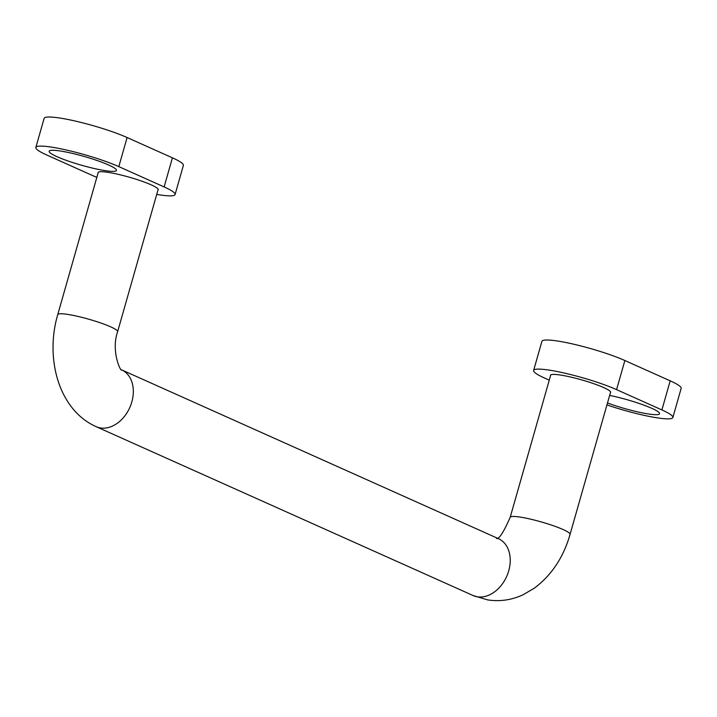 <?xml version="1.0" encoding="UTF-8"?>
<svg xmlns="http://www.w3.org/2000/svg" width="717" height="717" viewBox="0 0 717 717"><rect width="100%" height="100%" fill="white"/><g stroke="black" fill="none" stroke-linecap="round" stroke-linejoin="round"><path stroke-width="1.08" d="M61.151 151.126A35.008 4.58 -164.1 0 0 49.607 150.74A35.008 4.58 -164.1 0 0 66.036 160.276A35.008 4.58 -164.1 0 0 104.476 170.538A35.008 4.58 -164.1 0 0 116.351 169.759A35.008 4.58 -164.1 0 0 95.576 159.999A35.008 4.58 -164.1 0 0 61.151 151.126M157.964 190.05A31.279 4.096 -164.1 0 0 158.215 189.709A31.279 4.096 -164.1 0 0 141.357 181.007A31.279 4.096 -164.1 0 0 108.778 172.465A31.279 4.096 -164.1 0 0 98.05 172.564A31.279 4.096 -164.1 0 0 98.086 172.994M156.718 194.406A48.828 6.39 -164.1 0 0 175.091 194.513A48.828 6.39 -164.1 0 0 164.13 186.931L118.807 166.622A48.828 6.39 -164.1 0 0 52.601 147.299A48.828 6.39 -164.1 0 0 35.85 147.451A48.828 6.39 -164.1 0 0 46.82 155.042L92.135 175.342A48.828 6.39 -164.1 0 0 96.849 177.341M175.091 194.513L183.382 165.412A48.828 6.39 -164.1 0 0 172.421 157.83L127.097 137.53A48.828 6.39 -164.1 0 0 60.891 118.197A48.828 6.39 -164.1 0 0 44.14 118.359L35.85 147.451M607.496 402.981A35.008 4.58 -164.1 0 0 647.559 413.843A35.008 4.58 -164.1 0 0 659.434 413.064A35.008 4.58 -164.1 0 0 609.647 395.417M610.409 392.746A31.279 4.096 -164.1 0 0 610.66 392.405A31.279 4.096 -164.1 0 0 593.81 383.712A31.279 4.096 -164.1 0 0 561.223 375.161A31.279 4.096 -164.1 0 0 550.495 375.26A31.279 4.096 -164.1 0 0 550.531 375.69M606.941 404.917A48.828 6.39 -164.1 0 0 656.109 417.67A48.828 6.39 -164.1 0 0 672.86 417.518A48.828 6.39 -164.1 0 0 661.899 409.927L616.575 389.627A48.828 6.39 -164.1 0 0 565.328 373.288A48.828 6.39 -164.1 0 0 533.618 370.456A48.828 6.39 -164.1 0 0 544.579 378.038L549.267 380.135M672.86 417.518L681.15 388.417A48.828 6.39 -164.1 0 0 670.18 380.826L624.865 360.526A48.828 6.39 -164.1 0 0 573.618 344.187A48.828 6.39 -164.1 0 0 541.909 341.355L533.618 370.456M477.325 596.795A31.127 22.881 -65.9 0 0 508.729 570.804A31.127 22.881 -65.9 0 0 498.512 538.7L121.738 369.909A31.127 22.881 -65.9 0 1 131.82 401.95A31.127 22.881 -65.9 0 1 100.416 427.932A31.127 22.881 -65.9 0 1 96.141 426.66L473.059 595.522A31.127 22.881 -65.9 0 0 477.325 596.795M473.059 595.522L487.721 599.914C500.018 601.751 511.857 600.012 523.231 594.68L534.398 588.128C551.633 575.168 563.526 557.252 570.069 534.362A31.127 4.078 -164.1 0 0 563.078 529.531A31.127 4.078 -164.1 0 0 520.865 517.208A31.127 4.078 -164.1 0 0 510.19 517.307L550.755 374.919M98.301 172.214L57.745 314.611A31.127 4.078 15.9 0 1 68.42 314.512A31.127 4.078 15.9 0 1 110.633 326.827A31.127 4.078 15.9 0 1 117.624 331.666C110.732 351.276 120.985 372.661 121.782 369.945L121.594 369.847M118.807 166.622L127.097 137.53M164.13 186.931L172.421 157.83M661.899 409.927L670.18 380.826M616.575 389.627L624.865 360.526M570.069 534.362L610.624 391.975M158.179 189.279L117.624 331.666M496.469 538.44C498.898 539.551 503.468 532.507 510.19 517.307M57.745 314.611C44.92 358.034 58.444 409.873 96.141 426.66"/></g></svg>
